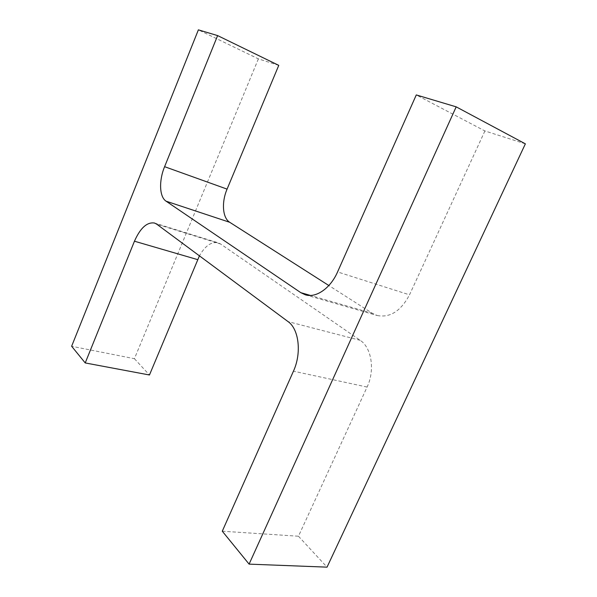 <?xml version="1.0" encoding="UTF-8"?>
<svg xmlns="http://www.w3.org/2000/svg" width="597" height="597" viewBox="0 0 597 597"><rect width="100%" height="100%" fill="white"/><g stroke="black" fill="none" stroke-linecap="round" stroke-linejoin="round"><path stroke-width="0.45" stroke-dasharray="2.98 2.24" d="M305.358 294.814L377.207 315.507L372.453 313.358L328.835 285.523M278.762 65.364L258.382 58.872L198.383 29.85M258.382 58.872L134.415 358.707L71.633 346.26M134.415 358.707L149.459 374.991M222.278 531.203L298.463 536.225L367.088 387.057C375.177 370.215 371.558 347.558 360.2 340.32L220.614 244.009L218.218 242.83C211.398 241.464 205.129 245.8 199.42 255.852M298.463 536.225L327.037 567.15M525.367 143.84L484.906 130.959L416.281 94.93M484.906 130.959L409.512 294.836L337.574 271.926M377.207 315.507C390.072 317.985 400.841 311.089 409.512 294.836M372.453 313.358L310.388 295.433M220.614 244.009L156.727 224.166M360.2 340.32L288.06 321.611M367.088 387.057L293.44 371.185M154.489 223.024L218.218 242.83"/><path stroke-width="0.9" d="M300.784 292.657L166.085 201.189C159.347 196.906 158.787 180.652 164.6 166.682L217.614 35.596L198.383 29.85L71.633 346.26L85.222 362.939L134.452 241.21C140.325 227.987 147.004 221.92 154.489 223.024L156.727 224.166L288.06 321.611C298.925 329.014 301.828 353.058 293.44 371.185L222.278 531.203L249.098 564.128L456.183 106.848L416.281 94.93L337.574 271.926C330.454 288.351 316.014 298.224 305.358 294.814L300.784 292.657L310.388 295.433M328.835 285.523L229.741 222.3L166.085 201.189M217.614 35.596L278.762 65.364L227.076 189.122C221.39 202.331 222.509 217.957 229.741 222.3M199.42 255.852L149.459 374.991L85.222 362.939M456.183 106.848L525.367 143.84L327.037 567.15L249.098 564.128M227.076 189.122L164.6 166.682M197.637 259.628L134.452 241.21"/></g></svg>
